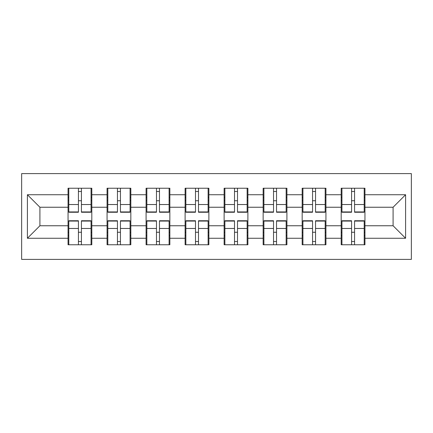 <?xml version="1.0" encoding="UTF-8"?>
<svg xmlns="http://www.w3.org/2000/svg" width="433" height="433" viewBox="0 0 433 433"><rect width="100%" height="100%" fill="white"/><g stroke="black" fill="none" stroke-linecap="round" stroke-linejoin="round"><path stroke-width="0.65" d="M21.65 259.399L411.35 259.399L411.35 173.601L21.65 173.601L21.65 259.399M364.949 232.386L364.202 232.386M341.94 232.386L341.188 232.386M341.188 200.614L341.94 200.614M364.202 200.614L364.949 200.614M364.949 197.367L364.202 197.367M341.94 197.367L341.188 197.367M341.188 235.633L341.94 235.633M364.202 235.633L364.949 235.633M325.93 232.386L325.183 232.386M302.921 232.386L302.169 232.386M302.169 200.614L302.921 200.614M325.183 200.614L325.93 200.614M325.93 197.367L325.183 197.367M302.921 197.367L302.169 197.367M302.169 235.633L302.921 235.633M325.183 235.633L325.93 235.633M286.911 232.386L286.159 232.386M263.897 232.386L263.15 232.386M263.15 200.614L263.897 200.614M286.159 200.614L286.911 200.614M286.911 197.367L286.159 197.367M263.897 197.367L263.15 197.367M263.15 235.633L263.897 235.633M286.159 235.633L286.911 235.633M247.893 232.386L247.14 232.386M224.879 232.386L224.126 232.386M224.126 200.614L224.879 200.614M247.14 200.614L247.893 200.614M247.893 197.367L247.14 197.367M224.879 197.367L224.126 197.367M224.126 235.633L224.879 235.633M247.14 235.633L247.893 235.633M208.874 232.386L208.121 232.386M185.86 232.386L185.108 232.386M185.108 200.614L185.86 200.614M208.121 200.614L208.874 200.614M208.874 197.367L208.121 197.367M185.86 197.367L185.108 197.367M185.108 235.633L185.86 235.633M208.121 235.633L208.874 235.633M169.85 232.386L169.103 232.386M146.841 232.386L146.089 232.386M146.089 200.614L146.841 200.614M169.103 200.614L169.85 200.614M169.85 197.367L169.103 197.367M146.841 197.367L146.089 197.367M146.089 235.633L146.841 235.633M169.103 235.633L169.85 235.633M130.831 232.386L130.079 232.386M107.817 232.386L107.07 232.386M107.07 200.614L107.817 200.614M130.079 200.614L130.831 200.614M130.831 197.367L130.079 197.367M107.817 197.367L107.07 197.367M107.07 235.633L107.817 235.633M130.079 235.633L130.831 235.633M393.088 225.755L393.088 207.245L364.949 207.245L364.949 225.755L393.088 225.755L405.597 238.264L405.597 194.736L364.949 194.736L364.949 188.236L341.188 188.236L341.188 207.245L325.93 207.245L325.93 225.755L341.188 225.755L341.188 207.245M405.597 238.264L364.949 238.264L364.949 244.764L341.188 244.764L341.188 238.264L325.93 238.264L325.93 244.764L302.169 244.764L302.169 238.264L286.911 238.264L286.911 244.764L263.15 244.764L263.15 238.264L247.893 238.264L247.893 244.764L224.126 244.764L224.126 238.264L208.874 238.264L208.874 244.764L185.108 244.764L185.108 238.264L169.85 238.264L169.85 244.764L146.089 244.764L146.089 238.264L130.831 238.264L130.831 244.764L107.07 244.764L107.07 238.264L91.812 238.264L91.812 244.764L68.051 244.764L68.051 238.264L27.403 238.264L27.403 194.736L68.051 194.736L68.051 207.245L39.912 207.245L39.912 225.755L68.051 225.755L68.051 207.245M341.188 194.736L325.93 194.736L325.93 188.236L302.169 188.236L302.169 194.736L286.911 194.736L286.911 188.236L263.15 188.236L263.15 194.736L247.893 194.736L247.893 188.236L224.126 188.236L224.126 194.736L208.874 194.736L208.874 188.236L185.108 188.236L185.108 194.736L169.85 194.736L169.85 188.236L146.089 188.236L146.089 194.736L130.831 194.736L130.831 188.236L107.07 188.236L107.07 194.736L91.812 194.736L91.812 188.236L68.051 188.236L68.051 194.736M341.188 225.755L341.188 238.264M325.93 225.755L325.93 238.264M325.93 194.736L325.93 207.245M286.911 225.755L302.169 225.755L302.169 207.245L286.911 207.245L286.911 238.264M302.169 225.755L302.169 238.264M302.169 194.736L302.169 207.245M286.911 194.736L286.911 207.245M247.893 225.755L263.15 225.755L263.15 207.245L247.893 207.245L247.893 238.264M263.15 225.755L263.15 238.264M263.15 194.736L263.15 207.245M247.893 194.736L247.893 207.245M208.874 225.755L224.126 225.755L224.126 207.245L208.874 207.245L208.874 238.264M224.126 225.755L224.126 238.264M224.126 194.736L224.126 207.245M208.874 194.736L208.874 207.245M169.85 225.755L185.108 225.755L185.108 207.245L169.85 207.245L169.85 238.264M185.108 225.755L185.108 238.264M185.108 194.736L185.108 207.245M169.85 194.736L169.85 207.245M130.831 225.755L146.089 225.755L146.089 207.245L130.831 207.245L130.831 238.264M146.089 225.755L146.089 238.264M146.089 194.736L146.089 207.245M130.831 194.736L130.831 207.245M91.812 225.755L107.07 225.755L107.07 207.245L91.812 207.245L91.812 238.264M107.07 225.755L107.07 238.264M107.07 194.736L107.07 207.245M91.812 194.736L91.812 207.245M91.812 232.386L91.06 232.386M68.798 232.386L68.051 232.386M68.051 200.614L68.798 200.614M91.06 200.614L91.812 200.614M91.812 197.367L91.06 197.367M68.798 197.367L68.051 197.367M68.051 235.633L68.798 235.633M91.06 235.633L91.812 235.633M68.051 225.755L68.051 238.264M39.912 225.755L27.403 238.264M27.403 194.736L39.912 207.245M364.949 225.755L364.949 238.264M364.949 194.736L364.949 207.245M405.597 194.736L393.088 207.245M91.06 188.236L91.06 212.246L81.431 212.246L81.431 188.236M78.427 188.236L78.427 212.246L68.798 212.246L68.798 188.236M78.427 191.489L81.431 191.489M81.431 200.744L78.427 200.744M68.798 244.764L68.798 220.754L78.427 220.754L78.427 244.764M81.431 244.764L81.431 220.754L91.06 220.754L91.06 244.764M81.431 241.511L78.427 241.511M78.427 232.256L81.431 232.256M130.079 188.236L130.079 212.246L120.45 212.246L120.45 188.236M117.451 188.236L117.451 212.246L107.817 212.246L107.817 188.236M117.451 191.489L120.45 191.489M120.45 200.744L117.451 200.744M169.103 188.236L169.103 212.246L159.468 212.246L159.468 188.236M156.47 188.236L156.47 212.246L146.841 212.246L146.841 188.236M156.47 191.489L159.468 191.489M159.468 200.744L156.47 200.744M208.121 188.236L208.121 212.246L198.493 212.246L198.493 188.236M195.489 188.236L195.489 212.246L185.86 212.246L185.86 188.236M195.489 191.489L198.493 191.489M198.493 200.744L195.489 200.744M247.14 188.236L247.14 212.246L237.511 212.246L237.511 188.236M234.507 188.236L234.507 212.246L224.879 212.246L224.879 188.236M234.507 191.489L237.511 191.489M237.511 200.744L234.507 200.744M286.159 188.236L286.159 212.246L276.53 212.246L276.53 188.236M273.532 188.236L273.532 212.246L263.897 212.246L263.897 188.236M273.532 191.489L276.53 191.489M276.53 200.744L273.532 200.744M107.817 244.764L107.817 220.754L117.451 220.754L117.451 244.764M120.45 244.764L120.45 220.754L130.079 220.754L130.079 244.764M120.45 241.511L117.451 241.511M117.451 232.256L120.45 232.256M146.841 244.764L146.841 220.754L156.47 220.754L156.47 244.764M159.468 244.764L159.468 220.754L169.103 220.754L169.103 244.764M159.468 241.511L156.47 241.511M156.47 232.256L159.468 232.256M185.86 244.764L185.86 220.754L195.489 220.754L195.489 244.764M198.493 244.764L198.493 220.754L208.121 220.754L208.121 244.764M198.493 241.511L195.489 241.511M195.489 232.256L198.493 232.256M224.879 244.764L224.879 220.754L234.507 220.754L234.507 244.764M237.511 244.764L237.511 220.754L247.14 220.754L247.14 244.764M237.511 241.511L234.507 241.511M234.507 232.256L237.511 232.256M263.897 244.764L263.897 220.754L273.532 220.754L273.532 244.764M276.53 244.764L276.53 220.754L286.159 220.754L286.159 244.764M276.53 241.511L273.532 241.511M273.532 232.256L276.53 232.256M325.183 188.236L325.183 212.246L315.549 212.246L315.549 188.236M312.55 188.236L312.55 212.246L302.921 212.246L302.921 188.236M312.55 191.489L315.549 191.489M315.549 200.744L312.55 200.744M302.921 244.764L302.921 220.754L312.55 220.754L312.55 244.764M315.549 244.764L315.549 220.754L325.183 220.754L325.183 244.764M315.549 241.511L312.55 241.511M312.55 232.256L315.549 232.256M364.202 188.236L364.202 212.246L354.573 212.246L354.573 188.236M351.569 188.236L351.569 212.246L341.94 212.246L341.94 188.236M351.569 191.489L354.573 191.489M354.573 200.744L351.569 200.744M341.94 244.764L341.94 220.754L351.569 220.754L351.569 244.764M354.573 244.764L354.573 220.754L364.202 220.754L364.202 244.764M354.573 241.511L351.569 241.511M351.569 232.256L354.573 232.256M78.427 204.533L68.798 204.533M78.427 211.926L68.798 211.926M91.06 204.533L81.431 204.533M91.06 211.926L81.431 211.926M81.431 228.467L91.06 228.467M81.431 221.074L91.06 221.074M68.798 228.467L78.427 228.467M68.798 221.074L78.427 221.074M117.451 204.533L107.817 204.533M117.451 211.926L107.817 211.926M130.079 204.533L120.45 204.533M130.079 211.926L120.45 211.926M156.47 204.533L146.841 204.533M156.47 211.926L146.841 211.926M169.103 204.533L159.468 204.533M169.103 211.926L159.468 211.926M195.489 204.533L185.86 204.533M195.489 211.926L185.86 211.926M208.121 204.533L198.493 204.533M208.121 211.926L198.493 211.926M234.507 204.533L224.879 204.533M234.507 211.926L224.879 211.926M247.14 204.533L237.511 204.533M247.14 211.926L237.511 211.926M273.532 204.533L263.897 204.533M273.532 211.926L263.897 211.926M286.159 204.533L276.53 204.533M286.159 211.926L276.53 211.926M120.45 228.467L130.079 228.467M120.45 221.074L130.079 221.074M107.817 228.467L117.451 228.467M107.817 221.074L117.451 221.074M159.468 228.467L169.103 228.467M159.468 221.074L169.103 221.074M146.841 228.467L156.47 228.467M146.841 221.074L156.47 221.074M198.493 228.467L208.121 228.467M198.493 221.074L208.121 221.074M185.86 228.467L195.489 228.467M185.86 221.074L195.489 221.074M237.511 228.467L247.14 228.467M237.511 221.074L247.14 221.074M224.879 228.467L234.507 228.467M224.879 221.074L234.507 221.074M276.53 228.467L286.159 228.467M276.53 221.074L286.159 221.074M263.897 228.467L273.532 228.467M263.897 221.074L273.532 221.074M312.55 204.533L302.921 204.533M312.55 211.926L302.921 211.926M325.183 204.533L315.549 204.533M325.183 211.926L315.549 211.926M315.549 228.467L325.183 228.467M315.549 221.074L325.183 221.074M302.921 228.467L312.55 228.467M302.921 221.074L312.55 221.074M351.569 204.533L341.94 204.533M351.569 211.926L341.94 211.926M364.202 204.533L354.573 204.533M364.202 211.926L354.573 211.926M354.573 228.467L364.202 228.467M354.573 221.074L364.202 221.074M341.94 228.467L351.569 228.467M341.94 221.074L351.569 221.074"/></g></svg>
